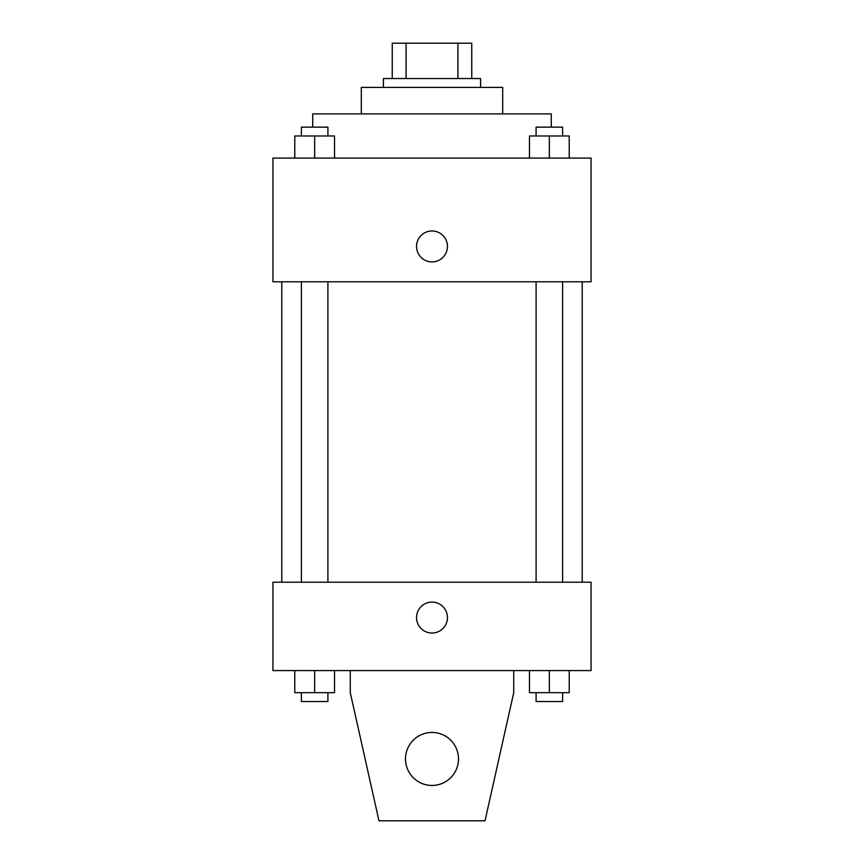 <?xml version="1.0" encoding="UTF-8"?>
<svg xmlns="http://www.w3.org/2000/svg" width="864" height="864" viewBox="0 0 864 864"><rect width="100%" height="100%" fill="white"/><g stroke="black" fill="none" stroke-linecap="round" stroke-linejoin="round"><path stroke-width="1.3" d="M406.069 78.548L406.069 43.2L392.234 43.2L392.234 78.548L392.234 43.2M406.069 43.2L471.766 43.2L471.766 78.548M457.931 78.548L457.931 43.2M383.4 87.383L383.4 78.548L480.6 78.548L480.6 87.383M361.314 113.886L361.314 87.383L502.686 87.383L502.686 113.886M312.714 127.148L312.714 113.886L551.286 113.886L551.286 127.148M272.948 158.069L591.052 158.069L591.052 281.783L272.948 281.783L272.948 158.069M432 261.9A15.466 15.466 0 0 1 418.608 238.702A15.466 15.466 0 0 1 445.392 238.702A15.466 15.466 0 0 1 432 261.9M272.948 582.217L591.052 582.217L591.052 670.583L272.948 670.583L272.948 582.217M416.534 617.566A15.466 15.466 0 0 1 439.733 604.174A15.466 15.466 0 0 1 439.733 630.958A15.466 15.466 0 0 1 416.534 617.566M513.734 670.583L513.734 692.669L485.017 820.8L378.983 820.8L350.266 692.669L350.266 670.583M405.486 758.948A26.514 26.514 0 0 1 445.252 735.988A26.514 26.514 0 0 1 445.252 781.898A26.514 26.514 0 0 1 405.486 758.948M529.47 158.069L529.47 135.983L569.225 135.983L569.225 158.069L569.225 135.983M549.342 158.069L549.342 135.983M562.604 135.983L562.604 127.148L536.09 127.148L536.09 135.983M294.775 158.069L294.775 135.983L334.53 135.983L334.53 158.069L334.53 135.983M314.658 158.069L314.658 135.983M327.91 135.983L327.91 127.148L301.396 127.148L301.396 135.983M529.47 670.583L529.47 692.669L569.225 692.669L569.225 670.583L569.225 692.669M549.342 692.669L549.342 670.583M562.604 692.669L562.604 701.514L536.09 701.514L536.09 692.669M294.775 670.583L294.775 692.669L334.53 692.669L334.53 670.583L334.53 692.669M314.658 692.669L314.658 670.583M327.91 692.669L327.91 701.514L301.396 701.514L301.396 692.669M582.217 582.217L582.217 281.783M281.783 582.217L281.783 281.783M536.09 281.783L536.09 582.217M562.604 281.783L562.604 582.217M327.91 582.217L327.91 281.783M301.396 582.217L301.396 281.783"/></g></svg>
